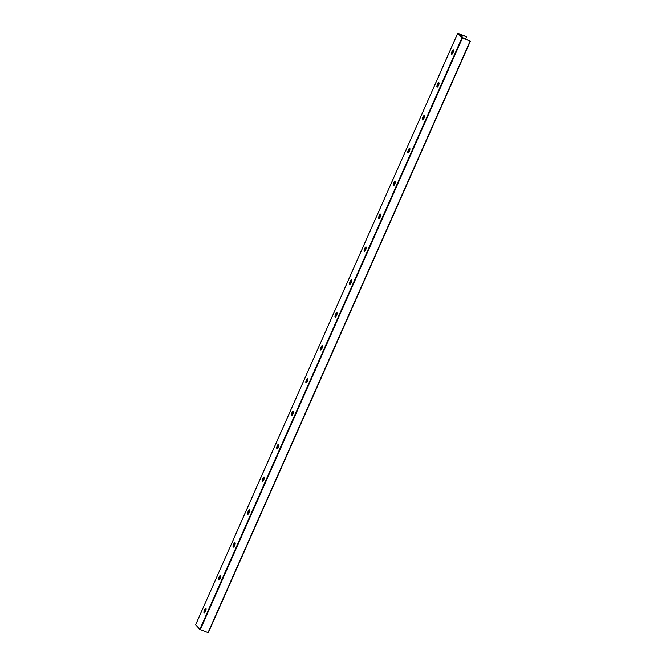 <?xml version="1.0" encoding="UTF-8"?>
<svg xmlns="http://www.w3.org/2000/svg" width="666" height="666" viewBox="0 0 666 666"><rect width="100%" height="100%" fill="white"/><g stroke="black" fill="none" stroke-linecap="round" stroke-linejoin="round"><path stroke-width="1" d="M453.621 50.183A2.381 0.716 -68.7 0 0 452.614 51.69A2.381 0.716 -68.7 0 0 452.072 54.137M452.006 51.457A2.381 0.716 111.3 0 1 453.404 49.825A2.381 0.716 111.3 0 1 453.213 52.306A2.381 0.716 111.3 0 1 451.673 54.262A2.381 0.716 111.3 0 1 452.006 51.457M437.445 84.316A2.381 0.716 111.3 0 1 438.844 82.684A2.381 0.716 111.3 0 1 438.653 85.165A2.381 0.716 111.3 0 1 437.112 87.121A2.381 0.716 111.3 0 1 437.445 84.316M439.052 83.042A2.381 0.716 -68.7 0 0 438.053 84.557A2.381 0.716 -68.7 0 0 437.512 86.996M422.885 117.174A2.381 0.716 111.3 0 1 424.284 115.543A2.381 0.716 111.3 0 1 424.084 118.024A2.381 0.716 111.3 0 1 422.552 119.98A2.381 0.716 111.3 0 1 422.885 117.174M424.492 115.901A2.381 0.716 -68.7 0 0 423.484 117.416A2.381 0.716 -68.7 0 0 422.943 119.855M408.325 150.033A2.381 0.716 111.3 0 1 409.723 148.401A2.381 0.716 111.3 0 1 409.523 150.882A2.381 0.716 111.3 0 1 407.992 152.839A2.381 0.716 111.3 0 1 408.325 150.033M409.931 148.759A2.381 0.716 -68.7 0 0 408.924 150.275A2.381 0.716 -68.7 0 0 408.383 152.714M393.764 182.892A2.381 0.716 111.3 0 1 395.163 181.26A2.381 0.716 111.3 0 1 394.963 183.741A2.381 0.716 111.3 0 1 393.431 185.697A2.381 0.716 111.3 0 1 393.764 182.892M395.371 181.618A2.381 0.716 -68.7 0 0 394.364 183.133A2.381 0.716 -68.7 0 0 393.822 185.573M379.195 215.759A2.381 0.716 111.3 0 1 380.602 214.119A2.381 0.716 111.3 0 1 380.403 216.6A2.381 0.716 111.3 0 1 378.871 218.556A2.381 0.716 111.3 0 1 379.195 215.759M380.81 214.477A2.381 0.716 -68.7 0 0 379.803 215.992A2.381 0.716 -68.7 0 0 379.262 218.431M364.635 248.618A2.381 0.716 111.3 0 1 366.042 246.978A2.381 0.716 111.3 0 1 365.842 249.459A2.381 0.716 111.3 0 1 364.302 251.415A2.381 0.716 111.3 0 1 364.635 248.618M366.25 247.336A2.381 0.716 -68.7 0 0 365.243 248.851A2.381 0.716 -68.7 0 0 364.702 251.298M350.075 281.477A2.381 0.716 111.3 0 1 351.481 279.837A2.381 0.716 111.3 0 1 351.282 282.317A2.381 0.716 111.3 0 1 349.742 284.274A2.381 0.716 111.3 0 1 350.075 281.477M351.69 280.195A2.381 0.716 -68.7 0 0 350.682 281.71A2.381 0.716 -68.7 0 0 350.141 284.157M335.514 314.335A2.381 0.716 111.3 0 1 336.921 312.695A2.381 0.716 111.3 0 1 336.721 315.176A2.381 0.716 111.3 0 1 335.181 317.133A2.381 0.716 111.3 0 1 335.514 314.335M337.129 313.053A2.381 0.716 -68.7 0 0 336.122 314.568A2.381 0.716 -68.7 0 0 335.581 317.016M320.954 347.194A2.381 0.716 111.3 0 1 322.352 345.554A2.381 0.716 111.3 0 1 322.161 348.035A2.381 0.716 111.3 0 1 320.621 349.991A2.381 0.716 111.3 0 1 320.954 347.194M322.569 345.912A2.381 0.716 -68.7 0 0 321.561 347.427A2.381 0.716 -68.7 0 0 321.02 349.875M306.393 380.053A2.381 0.716 111.3 0 1 307.792 378.421A2.381 0.716 111.3 0 1 307.6 380.894A2.381 0.716 111.3 0 1 306.06 382.85A2.381 0.716 111.3 0 1 306.393 380.053M308 378.771A2.381 0.716 -68.7 0 0 307.001 380.286A2.381 0.716 -68.7 0 0 306.46 382.734M291.833 412.912A2.381 0.716 111.3 0 1 293.231 411.28A2.381 0.716 111.3 0 1 293.032 413.761A2.381 0.716 111.3 0 1 291.5 415.717A2.381 0.716 111.3 0 1 291.833 412.912M293.44 411.638A2.381 0.716 -68.7 0 0 292.432 413.145A2.381 0.716 -68.7 0 0 291.891 415.592M277.272 445.77A2.381 0.716 111.3 0 1 278.671 444.139A2.381 0.716 111.3 0 1 278.471 446.62A2.381 0.716 111.3 0 1 276.939 448.576A2.381 0.716 111.3 0 1 277.272 445.77M278.879 444.497A2.381 0.716 -68.7 0 0 277.872 446.012A2.381 0.716 -68.7 0 0 277.331 448.451M262.712 478.629A2.381 0.716 111.3 0 1 264.111 476.998A2.381 0.716 111.3 0 1 263.911 479.478A2.381 0.716 111.3 0 1 262.379 481.435A2.381 0.716 111.3 0 1 262.712 478.629M264.319 477.356A2.381 0.716 -68.7 0 0 263.311 478.871A2.381 0.716 -68.7 0 0 262.77 481.31M248.143 511.488A2.381 0.716 111.3 0 1 249.55 509.856A2.381 0.716 111.3 0 1 249.35 512.337A2.381 0.716 111.3 0 1 247.819 514.294A2.381 0.716 111.3 0 1 248.143 511.488M249.758 510.214A2.381 0.716 -68.7 0 0 248.751 511.729A2.381 0.716 -68.7 0 0 248.21 514.169M233.583 544.347A2.381 0.716 111.3 0 1 234.99 542.715A2.381 0.716 111.3 0 1 234.79 545.196A2.381 0.716 111.3 0 1 233.25 547.152A2.381 0.716 111.3 0 1 233.583 544.347M235.198 543.073A2.381 0.716 -68.7 0 0 234.191 544.588A2.381 0.716 -68.7 0 0 233.649 547.027M219.022 577.214A2.381 0.716 111.3 0 1 220.429 575.574A2.381 0.716 111.3 0 1 220.23 578.055A2.381 0.716 111.3 0 1 218.689 580.011A2.381 0.716 111.3 0 1 219.022 577.214M220.637 575.932A2.381 0.716 -68.7 0 0 219.63 577.447A2.381 0.716 -68.7 0 0 219.089 579.886M457.992 33.367L461.921 37.895L470.396 41.225L463.353 38.17L459.99 34.507L466.183 36.63L457.992 33.367M195.629 624.766L199.817 629.37L208.291 632.7L470.371 41.234M466.5 36.971L465.559 39.103M204.462 610.073A2.381 0.716 111.3 0 1 205.869 608.433A2.381 0.716 111.3 0 1 205.669 610.913A2.381 0.716 111.3 0 1 204.129 612.87A2.381 0.716 111.3 0 1 204.462 610.073M206.077 608.791A2.381 0.716 -68.7 0 0 205.07 610.306A2.381 0.716 -68.7 0 0 204.529 612.753M457.725 33.325L195.621 624.791M461.921 37.895L199.817 629.37M462.379 38.137L200.275 629.611M470.113 41.159L208.008 632.633M195.604 624.775L457.708 33.3M208.291 632.7L470.396 41.225"/></g></svg>
